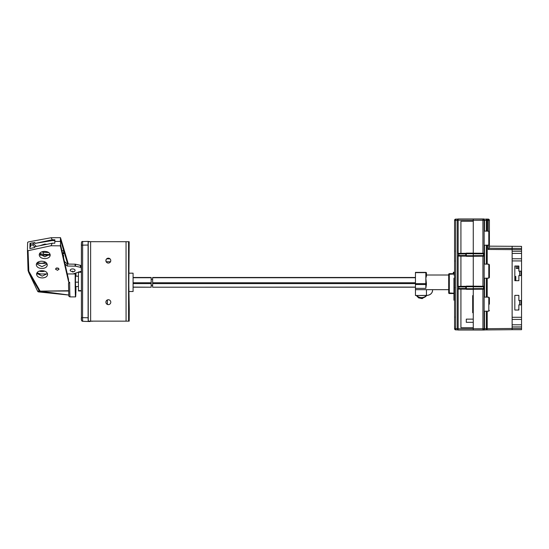 <?xml version="1.0" encoding="UTF-8"?>
<svg xmlns="http://www.w3.org/2000/svg" width="549" height="549" viewBox="0 0 549 549"><rect width="100%" height="100%" fill="white"/><g stroke="black" fill="none" stroke-linecap="round" stroke-linejoin="round"><path stroke-width="0.82" d="M484.149 324.191L484.39 330.031L473.265 330.031L482.935 329.949L473.265 330.031L473.265 322.318L466.3 322.318L466.3 319.134L473.265 319.134L473.265 218.969L482.935 219.051L473.265 218.969L473.265 221.288L460.92 221.288L460.92 223.731M482.935 329.949L482.935 328.727L484.149 328.727A1.222 1.222 0 0 1 482.935 329.949A1.222 1.222 0 0 0 484.149 328.727A1.222 1.222 0 0 1 482.935 329.949A1.222 1.222 0 0 0 484.149 328.727L484.149 288.582L483.539 289.193L483.539 288.582L473.265 288.65M473.265 253.789L483.539 253.858L483.539 253.247L484.149 253.858L484.149 288.582L483.539 289.193L473.265 289.261M473.265 289.309L466.3 289.309L466.3 286.132L473.265 286.132M482.935 286.249L473.265 286.18L482.935 286.249L482.935 256.198L473.265 256.259L483.539 256.191L483.539 255.58L484.149 255.58L484.149 259.773L484.149 255.58L483.539 256.191L484.149 255.58A0.611 0.611 0 0 1 483.539 256.191A0.611 0.611 0 0 0 484.149 255.58M473.265 256.308L466.3 256.308L466.3 253.13L473.265 253.13M457.935 253.391L457.502 253.974L458.106 253.364L458.113 220.19L482.935 220.273L482.935 219.051A1.222 1.222 0 0 1 484.149 220.273L484.149 253.858L484.149 245.245L488.809 245.122L488.809 231.191L484.149 231.067L484.39 218.969L458.113 218.969L458.113 220.19L457.502 220.19L457.502 253.974L458.724 253.961L458.724 255.477L457.502 255.463L457.502 253.974A0.611 0.611 0 0 1 458.099 253.364L465.813 253.315L465.813 253.926L460.927 253.926L460.92 221.288M484.149 315.668L484.149 311.256L488.809 311.132L488.809 297.194L484.149 297.071L484.149 292.658M484.149 282.543L484.149 286.866L484.149 282.543M484.149 249.665L484.149 253.858L483.539 253.858L483.539 255.58L473.265 255.649M487.21 311.173L487.21 328.693L512.135 328.474L487.21 328.693L487.21 329.915L512.135 329.695L512.135 246.364L512.135 248.436L489.399 248.237L512.135 248.436L512.135 251.264L521.55 251.264L521.55 246.364L489.399 246.165L489.399 220.321L489.399 248.244L488.191 249.452L488.191 245.142M484.39 329.935L485.501 329.928A1.222 0.865 -90.5 0 0 486.352 328.707L486.352 311.194M487.21 329.915L485.501 329.928L487.21 329.915M486.352 231.122L486.352 220.293A1.222 0.865 -89.5 0 0 485.501 219.072L488.191 219.099L487.21 219.085L487.21 231.15M512.135 256.06L512.135 329.695L521.55 329.695L521.55 304.894L518.86 304.894L518.86 310.027L514.825 310.027L514.825 295.362L514.825 310.027M488.191 219.099A1.222 1.222 0 0 1 489.399 220.321L488.191 220.321L488.191 219.099A1.222 1.222 0 0 1 489.399 220.321L489.399 248.237L521.55 248.436M483.539 286.249L484.149 286.866L483.539 286.866L483.539 286.249A0.611 0.611 0 0 1 484.149 286.866A0.611 0.611 0 0 0 483.539 286.249M483.539 253.247A0.611 0.611 0 0 1 484.149 253.858A0.611 0.611 0 0 0 483.539 253.247L473.265 253.178M484.149 288.582A0.611 0.611 0 0 1 483.539 289.193A0.611 0.611 0 0 0 484.149 288.582L483.539 288.582L483.539 286.866L473.265 286.791M489.399 304.167L489.399 297.805L488.809 297.194M488.809 245.122L489.399 244.511L489.399 231.802L488.809 231.191M488.809 264.193L488.809 278.123L489.399 277.513L489.399 264.803L488.809 264.193L484.149 264.069M454.565 328.659L454.565 220.341A1.222 1.222 0 0 1 455.78 219.12L455.78 329.88A1.222 1.222 0 0 1 454.565 328.659L457.502 328.673M457.729 219.099L455.78 219.12M455.78 329.88L457.729 329.901L455.78 329.88M454.565 274.04L448.698 274.274A0.611 0.583 180 0 1 449.308 273.69L449.308 293.413M449.308 273.663L454.565 273.663L449.308 273.69A0.611 0.611 0 0 0 448.698 274.274L448.698 292.919A0.611 0.611 0 0 0 449.308 293.53L453.954 293.53M454.565 272.311L453.344 272.263L453.344 273.663M454.565 300.193L453.954 300.193L453.954 278.185L454.565 278.185M512.135 258.785L521.55 258.785L521.55 271.158L518.86 271.158L518.86 266.025L514.825 266.025L514.825 280.697L518.86 280.697L518.86 275.564L521.55 275.564L521.55 300.495L518.86 300.495L518.86 295.362L514.825 295.362M521.55 258.785L521.55 251.264M521.55 304.894L521.55 300.495M521.55 271.158L521.55 275.564M512.135 324.788L521.55 324.788M521.55 319.415L512.135 319.415M514.825 280.697L514.825 268.468L514.825 276.353L515.806 276.6L515.806 278.309M514.825 267.37L514.825 266.025M519.601 304.894L519.601 300.495M519.601 275.564L519.601 271.158M518.86 268.468L516.17 268.468L516.17 266.025M517.391 268.468L517.391 266.025M518.51 268.468L518.51 266.025M518.86 308.689L518.51 310.027M520.98 271.158L520.98 275.564M520.98 304.894L520.98 300.495M518.86 267.37L518.86 266.025M521.55 253.405L512.135 253.405M514.825 296.954L514.825 308.689M518.86 280.697L518.86 279.352M518.86 296.707L518.86 295.362M465.813 255.511L460.927 255.511L460.92 256.122L465.813 256.122L465.813 253.926M482.935 289.199L482.935 328.727L473.265 328.81L473.265 330.031L458.113 330.031A0.611 0.611 0 0 1 457.502 329.421L457.502 286.976L458.092 286.365L460.92 286.317L460.92 256.122L458.092 256.074A0.611 0.611 0 0 1 457.502 255.463L457.502 286.976L457.502 255.463L457.914 256.047M457.502 253.974L457.502 219.579A0.611 0.611 -105.1 0 1 458.113 218.969A0.611 0.611 -105.1 0 0 457.502 219.579M460.92 253.315L458.113 253.364M457.928 289.048L458.113 289.076A0.611 0.611 0 0 1 457.502 288.465L458.724 288.479L458.71 289.09L458.099 289.076L460.92 289.131L460.92 327.712L473.265 327.712L473.265 328.81L458.113 328.81L458.113 330.031A0.611 0.611 169.4 0 1 457.729 329.901M457.502 327.712L457.502 325.269M458.71 286.358L458.724 286.969L457.502 286.976L458.092 286.365L458.092 256.074L457.502 255.463M457.928 286.393L458.092 286.365A0.611 0.611 0 0 0 457.502 286.976A0.611 0.611 0 0 1 458.099 286.365M460.92 286.317L460.927 286.928L458.724 286.969L458.724 288.479L465.813 288.52L465.813 286.317L460.92 286.317M458.71 289.09L465.813 289.131L465.813 288.52M460.92 325.269L460.92 327.712M460.92 289.131L460.927 288.52M458.106 289.076L457.502 288.465L458.106 289.076L458.113 328.81L457.502 328.81M473.265 295.602L472.689 295.602L472.689 312.717L473.265 312.717M515.806 280.697L515.806 276.6M415.449 272.482L415.449 295.506L426.449 295.396L426.449 289.673L415.449 289.673M448.698 289.68L426.449 289.673M415.449 288.362L425.839 288.362L426.449 284.011A0.611 0.501 180 0 1 425.839 284.512L425.839 283.661A0.611 0.35 0 0 1 426.449 284.011L425.839 278.151L426.449 276.092L426.449 272.983A0.611 0.35 180 0 0 425.839 272.633L415.449 272.633M152.643 277.588L152.643 287.209L415.449 287.1M133.084 287.1L151.181 287.209L151.181 277.588M107.419 304.421L107.419 299.953M128.94 291.512L133.084 291.512L133.084 273.176L129.235 273.176M90.633 321.131L129.187 321.158L129.248 308.936L128.823 285.075L129.159 241.704L90.612 241.684L90.633 321.131L88.259 321.138L90.105 321.536L82.673 321.295A1.222 1.222 93 0 1 81.485 320.074L81.417 317.624C81.074 319.587 81.485 320.808 82.645 321.295L82.645 321.295A1.222 1.222 93 0 1 82.645 321.295L84.539 321.391A1.222 1.222 -87 0 0 84.567 321.391L82.673 321.295L82.576 317.624L82.645 241.526C81.698 241.114 81.279 242.335 81.396 245.19L81.417 317.624L81.458 242.747A1.222 1.222 93 0 1 82.645 241.526L88.176 241.382L82.645 241.526M81.396 245.19L88.08 245.039L88.176 241.382L90.111 241.684M88.204 321.44L88.101 317.768L81.417 317.624M88.08 245.039L88.101 317.768M88.204 243.358L88.252 319.491M78.493 272.029L78.473 272.263A22.001 0.576 90 0 0 78.425 281.431A22.001 0.576 90 0 0 78.48 290.606L78.5 290.846M78.425 282.159L75.446 282.159M78.438 286.503L75.604 286.674L75.439 282.186L75.556 276.078L78.438 276.25M92.589 321.138L126.744 321.158M90.612 241.684L88.231 241.684L88.259 321.138L88.231 241.684M108.331 258.174A2.443 2.443 -87 0 0 105.888 260.555A2.443 2.443 -87 0 0 108.338 263.067A2.443 2.443 -87 0 0 110.774 260.686A2.443 2.443 -87 0 0 108.331 258.174M108.345 299.733A2.443 2.443 -87 0 0 105.902 302.122A2.443 2.443 -87 0 0 108.352 304.626A2.443 2.443 -87 0 0 110.788 302.245A2.443 2.443 -87 0 0 108.345 299.733M108.256 304.626A2.443 2.443 93 0 1 105.971 302.108A2.443 2.443 93 0 1 108.503 299.74M108.242 263.067A2.443 2.443 93 0 1 105.957 260.549A2.443 2.443 93 0 1 108.496 258.181M426.367 295.506A5.806 4.763 180 0 1 422.229 297.565A5.806 4.763 180 0 1 416.76 295.506M27.45 250.399L28.061 270.506A0.611 0.46 -1.7 0 0 28.061 270.52L28.829 272.736A0.611 0.522 154.5 0 0 28.891 272.832L39.123 290.641A1.222 0.851 -29.9 0 0 40.07 290.846L39.988 291.142A1.222 1.215 -117.1 0 1 39.123 290.641L37.716 291.361L28.891 272.832L28.04 250.715L27.45 250.358L27.622 242.418L28.205 241.944L51.105 237.731L52.313 239.769L34.841 243.44L52.086 240.586L54.852 240.586M28.603 271.137L28.095 270.739L28.603 271.137M34.059 283.709L28.829 272.736A0.611 0.522 154.5 0 1 28.788 272.544M28.061 270.609L28.061 270.52A0.611 0.46 -1.7 0 0 28.651 270.966L40.125 291.128A1.222 0.652 97.7 0 1 40.015 291.142L68.577 290.737M31.156 243.159L29.996 243.365L29.9 248.567L34.759 247.482L34.772 246.721L52.244 243.221L50.954 245.76L28.04 250.715M32.206 242.974L34.848 242.507L34.834 243.269M60.349 245.835L60.568 242.308L60.527 244.477L68.467 279.112L68.694 282.241L60.349 245.835L50.954 245.76M52.244 243.221L54.804 243.221A24.314 0.638 90 0 1 54.838 241.443L60.349 241.436L60.507 237.669L68.323 264.076M67.699 264.062L60.61 240.139L60.568 242.308L60.349 241.436L54.838 241.436A24.314 0.638 90 0 1 54.873 239.769L52.313 239.769M36.474 263.801L41.937 266.67L47.125 264.062M39.404 253.926L44.86 256.781L50.041 254.194M56.156 268.111L58.4 268.173M36.756 273.258L42.218 276.14L47.413 273.526M29.996 243.365L30.071 245.094M62.483 253L63.622 253L63.677 250.687L63.657 253.871L62.682 253.871M63.677 250.687L61.955 250.687M39.871 245.698L44.744 244.085L46.843 244.305M63.622 253L63.657 253.871M51.105 237.731L60.507 237.669M75.92 272.99A15.523 0.405 -90 0 1 75.961 276.25M37.62 291.162A0.611 0.522 -25.5 0 0 37.716 291.361L38.499 291.903L40.015 291.142L68.749 295.053L38.499 291.903M37.73 291.265L38.005 291.704L37.73 291.265M68.694 282.241L69.675 282.255L68.488 283.387L68.797 295.54C68.639 296.151 69.064 296.611 70.087 296.899A15.523 0.405 90 0 1 69.675 282.255M47.289 264.879C46.864 262.449 44.805 261.228 41.12 261.214C38.053 261.55 36.44 262.745 36.296 264.803C36.721 267.233 38.773 268.454 42.458 268.468C45.526 268.132 47.139 266.938 47.289 264.879L47.289 264.968M50.213 255.024C49.787 252.602 47.729 251.38 44.044 251.367C40.976 251.696 39.363 252.89 39.219 254.949C39.645 257.378 41.697 258.6 45.382 258.613C48.456 258.277 50.062 257.083 50.213 255.024L50.213 255.113M55.435 269.051L57.041 267.891L59.1 269.154M55.435 269.085L57.487 270.307L59.1 269.113M47.571 274.335C47.145 271.906 45.093 270.684 41.408 270.671C38.341 271 36.728 272.201 36.577 274.26C37.003 276.682 39.061 277.904 42.747 277.918C45.814 277.588 47.427 276.394 47.571 274.335L47.578 274.425M37.119 273.958L47.193 273.951M67.28 273.944L75.22 273.944L75.391 278.707L75.378 273.169M75.968 286.503L75.824 293.948A15.523 0.405 -90 0 1 75.584 296.899A15.523 0.405 -90 0 1 75.22 273.944M75.419 288.705L75.398 283.209L75.419 288.705M75.398 289.694L75.254 284.753L75.323 289.694M75.611 292.274L75.584 294.456L75.398 292.274M75.659 294.175L75.652 292.59L75.659 294.175M75.391 280.429L75.261 276.778L75.24 280.429M75.604 290.346L75.487 287.69L75.604 290.346M75.741 286.503L75.92 292.823L75.721 286.503M75.563 273.107L75.68 275.063L75.707 273.059M75.892 276.25L75.844 273.011M75.769 273.038L75.817 276.25M75.439 273.141L75.501 274.72L75.529 273.114M75.714 276.25L75.721 275.234M75.762 276.25L75.748 275.234M75.92 290.064L75.789 286.503M75.968 290.064L75.913 286.503M36.694 263.369L46.747 263.369M62.984 255.168L63.581 255.168L63.588 257.81M40.255 255.175L49.369 255.175M63.547 257.632L63.581 255.168M28.061 270.588L28.617 271.055M81.403 270.918A1.222 0.721 1.1 0 1 80.82 271.384L79.214 271.906M39.844 253.206A5.504 3.253 -178.9 0 0 43.364 254.221L49.842 254.571M64.988 263.932L67.246 266.025L75.076 266.148A1.222 0.721 1.1 0 1 75.481 266.196L80.401 267.301A1.222 0.721 1.1 0 1 81.204 267.96L81.403 270.389M78.473 272.153L73.003 273.944M40.715 273.958L39.329 273.58A8.558 5.065 1.1 0 1 37.064 272.702M29.927 247.132A3.054 1.812 -178.9 0 0 30.771 245.911A3.054 1.812 -178.9 0 0 30.758 245.712A1.222 0.721 1.1 0 1 30.751 245.629A1.222 0.721 1.1 0 1 31.794 244.936A1.222 0.721 1.1 0 1 33.022 245.293L34.765 246.92M73.003 271.81A2.443 1.448 -178.9 0 0 75.089 270.417A2.443 1.448 -178.9 0 0 72.283 268.935A2.443 1.448 -178.9 0 0 70.197 270.328M37.579 262.422A5.504 3.253 -178.9 0 0 41.902 263.191A5.504 3.253 -178.9 0 0 45.299 262.106M39.26 271.117A5.504 3.253 -178.9 0 0 42.753 271.535A5.504 3.253 -178.9 0 0 44.709 271.151M48.669 252.54L43.398 252.252A5.504 3.253 1.1 0 1 41.552 251.95M36.358 246.398L33.057 243.324L33.022 245.293M33.057 243.324A1.222 0.721 -178.9 0 0 31.835 242.967A1.222 0.721 -178.9 0 0 30.792 243.66A1.222 0.721 -178.9 0 0 30.799 243.742L30.765 245.547M30.778 244.181A3.054 1.812 1.1 0 1 29.969 245.163M81.403 267.946L81.245 265.991A1.222 0.721 -178.9 0 0 80.435 265.332L75.522 264.227A1.222 0.721 -178.9 0 0 75.11 264.179L67.287 264.055L64.405 261.386M42.033 261.214A5.504 3.253 1.1 0 1 41.937 261.221A5.504 3.253 1.1 0 1 40.859 261.235M67.246 266.025L67.287 264.055M72.283 268.935A2.443 1.448 -178.9 0 0 70.354 270.856L72.893 272.057L74.911 270.945A2.443 1.448 -178.9 0 0 74.561 269.504A2.443 1.448 -178.9 0 0 72.283 268.935M473.265 319.134L473.265 322.318M473.265 286.743L466.3 286.743M466.3 288.699L473.265 288.699M473.265 253.741L466.3 253.741M466.3 255.697L473.265 255.697M482.935 253.247L482.935 220.273L484.506 220.279L484.506 231.074M482.935 219.051A1.222 1.222 0 0 1 484.149 220.273M487.21 328.693L484.506 328.721A1.222 0.865 89.5 0 1 484.39 329.331M484.506 311.242L484.506 328.721L484.149 328.727M484.506 245.238L484.506 264.083M484.506 278.24L484.506 297.084M484.39 219.669A1.222 0.865 90.5 0 1 484.506 220.279L488.191 220.321L488.191 231.17M487.21 245.163L487.21 264.151M487.21 278.171L487.21 297.153M488.191 249.452L521.55 249.665M486.352 297.133L486.352 278.192M486.352 264.131L486.352 245.19M454.565 220.341L457.502 220.327M448.698 292.919L453.954 293.214M454.565 272.757L453.344 272.757M521.55 260.926L512.135 260.926M512.135 317.274L521.55 317.274M512.135 328.474L521.55 328.474M521.55 326.93L512.135 326.93M460.927 255.511L458.724 255.477L458.71 256.088M458.71 253.35L458.724 253.961L460.927 253.926M465.813 286.928L460.927 286.928M473.265 297.434L472.689 297.434M472.689 310.885L473.265 310.885M515.559 280.697L515.559 276.353M415.449 283.661L425.839 283.661L425.839 272.482A0.611 0.501 180 0 1 426.449 272.983A0.611 0.611 0 0 0 425.839 272.373L415.449 272.373M425.839 288.362L425.839 284.512L415.449 284.512M426.449 295.396A6.114 5.01 0 0 0 426.717 295.396A6.114 5.01 0 0 0 432.564 290.387L432.564 289.68M152.643 282.756L415.449 282.756M415.449 283.607L152.643 283.607M415.449 277.739L152.643 277.739M151.181 277.739L133.084 277.739M133.084 282.756L151.181 282.756M151.181 283.607L133.084 283.607M110.521 261.715L106.211 261.715M90.105 321.536L84.567 321.391L90.105 321.536M78.48 290.606L81.41 290.606M78.473 272.263L81.403 272.263M126.071 321.124L126.044 241.67M128.555 241.67L128.583 321.124M90.125 321.234L92.575 321.234L90.125 321.234M416.492 295.506A5.806 4.763 -0 0 0 422.229 297.915A5.806 4.763 -0 0 0 426.628 295.506M68.749 295.019L40.125 291.128L68.584 291.018M35.383 286.496L37.655 291.265L38.464 291.903L68.749 295.053M43.398 252.252L43.364 254.221M81.245 265.991L81.204 267.96M80.401 267.301L80.435 265.332M75.522 264.227L75.481 266.196M75.076 266.148L75.11 264.179M72.694 271.638L72.557 271.082L72.694 271.638M489.399 246.165L489.399 248.237M489.399 310.521L488.809 311.132M488.809 278.123L484.149 278.247M454.744 251.119L454.565 250.687M454.744 261.008L454.565 261.441M454.744 317.123L454.565 316.691M454.744 327.019L454.565 327.451M454.744 277.156L454.565 276.723M454.744 287.532L454.565 287.964M453.344 272.263L454.565 272.263M426.449 275.008L448.698 275.008M453.954 275.008L454.565 275.619M432.564 290.387C432.187 293.516 430.148 295.225 426.449 295.506L415.449 295.506M152.643 287.209L415.449 287.209M152.643 277.478L415.449 277.478M152.643 285.398L151.181 285.398M152.643 279.29L151.181 279.29M133.084 287.209L151.181 287.209M133.084 277.478L151.181 277.478M106.726 258.84L110.006 258.84M78.493 290.963L81.41 290.963M78.486 271.906L81.403 271.906M426.827 295.499L422.147 298.622L418.551 297.86L416.307 295.506M28.061 270.52L27.45 250.378M75.584 296.899L70.087 296.899M30.751 245.629L30.792 243.66"/></g></svg>
